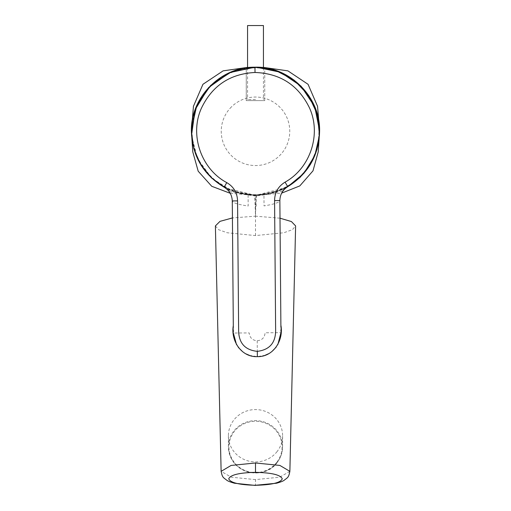 <?xml version="1.0" encoding="UTF-8"?>
<svg xmlns="http://www.w3.org/2000/svg" width="511" height="511" viewBox="0 0 511 511"><rect width="100%" height="100%" fill="white"/><g stroke="black" fill="none" stroke-linecap="round" stroke-linejoin="round"><path stroke-width="0.38" stroke-dasharray="2.56 1.92" d="M263.433 25.55L247.567 25.55M255.5 99.568L247.567 99.568L255.5 99.568M255.583 67.184L256.324 67.19M319.605 131.059L319.586 132.886M286.556 187.416L255.5 195.394L284.059 189.536M282.596 191.427L255.5 195.394L281.574 193.164M263.433 67.388L255.5 67.184L263.433 67.433M215.387 225.932L218.606 229.695L227.21 232.761L255.5 235.584L283.79 232.761L292.394 229.695L295.614 225.932M280.002 218.197L255.5 216.172C255.098 202.471 254.606 195.541 254.031 195.381L255.5 195.394L255.5 216.172L232.416 217.942M255.5 235.584L255.5 195.394L225.357 187.907M256.969 195.381C256.394 195.541 255.902 202.471 255.5 216.172M247.567 67.433L255.5 67.184L247.567 67.388M230.295 193.311L255.5 195.394L229.279 191.689M255.5 194.863C289.571 195.63 320.027 165.398 319.075 131.212C319.969 97.275 289.533 66.788 255.5 67.714C221.48 66.794 191.037 97.25 191.925 131.212C190.973 165.372 221.41 195.63 255.5 194.863L255.5 195.394M255.5 67.714L255.417 67.184M246.251 67.848L246.251 100.616L264.749 100.616L246.251 100.616L246.251 67.848M264.749 100.616L264.749 67.848L264.749 100.616M191.395 131.519L191.414 129.711M227.817 189.913L254.031 195.381M224.169 187.224C221.793 185.704 231.119 192.392 246.5 194.761L256.03 196L265.541 194.608C280.878 191.983 290.101 185.142 287.744 186.7L272.529 193.101L256.024 195.394L244.456 194.442C245.785 195.119 266.646 194.889 267.579 194.25L256.024 195.394L232.256 191.037L211.816 178.211L197.533 158.678L191.523 135.338M280.43 269.897L279.862 200.536C279.721 202.375 274.445 204.164 264.04 205.901L263.951 194.883M277.856 344.58L276.144 347.18M271.941 351.491L268.511 353.759M265.203 355.247L257.346 356.64L249.477 355.375M280.571 286.843L280.833 318.896M280.852 321.649L280.89 325.775M280.897 327.149L280.922 329.902M280.935 331.39L280.948 332.655L265.081 332.789C264.653 337.605 262.034 340.275 257.218 340.78C252.396 340.352 249.732 337.726 249.221 332.917L233.361 333.044L233.355 331.786M248.09 195.01L248.18 206.029C237.749 204.47 232.448 202.765 232.281 200.925L232.85 270.287M246.142 353.944L242.661 351.721M238.35 347.429L236.536 344.721M233.342 330.291L233.316 327.538M233.303 326.165L233.272 322.039M233.252 319.286L232.984 287.233M230.148 108.249A34.263 34.263 0 0 1 288.134 120.858A34.263 34.263 0 0 1 248.218 164.766A34.263 34.263 0 0 1 230.148 108.249M298.137 84.379A63.39 63.39 0 0 1 274.803 191.67A63.39 63.39 0 0 1 193.554 117.817A63.39 63.39 0 0 1 298.137 84.379M277.134 451.507A27.096 26.17 180 0 1 246.896 460.571A27.096 26.17 180 0 1 228.404 435.749A27.096 26.17 180 0 1 255.5 409.579A27.096 26.17 180 0 1 282.596 435.749A27.096 26.17 180 0 1 277.134 451.507M289.871 471.346L279.741 477.191L255.5 479.612L255.5 485.45M255.5 479.612L231.259 477.191L221.129 471.346M256.113 205.965L256.03 196M257.346 356.64L257.218 340.78M298.367 84.13A63.734 63.734 0 0 0 208.335 88.422A63.734 63.734 0 0 0 212.633 178.454A63.734 63.734 0 0 0 302.665 174.162A63.734 63.734 0 0 0 298.367 84.13M276.713 462.398A26.566 25.665 180 0 1 231.042 456.962A26.566 25.665 180 0 1 258.745 421.473A26.566 25.665 180 0 1 276.713 462.398M277.134 462.564A27.096 26.17 180 0 1 246.896 471.627A27.096 26.17 180 0 1 228.404 446.806A27.096 26.17 180 0 1 255.5 420.636A27.096 26.17 180 0 1 282.596 446.806A27.096 26.17 180 0 1 277.134 462.564M247.567 67.676L247.567 99.568M263.433 67.676L263.433 99.568M298.411 84.085C308.535 93.436 315.057 104.844 317.963 118.322C321.598 137.81 317.382 155.421 305.31 171.153C292.068 186.956 275.142 194.927 254.529 195.074C240.751 194.761 228.315 190.507 217.226 182.325C202.196 170.617 193.758 155.287 191.906 136.328C188.891 105.994 210.8 75.807 240.572 69.266C262.303 64.654 281.58 69.598 298.411 84.085M228.404 435.749L228.404 446.806C229.707 474.968 264.724 480.57 277.128 462.583C280.724 457.901 282.545 452.644 282.596 446.806L282.596 435.749"/><path stroke-width="0.77" d="M247.567 67.676L247.567 25.55L263.433 25.55L263.433 67.676M263.433 67.433L255.5 67.184L246.251 67.848L247.567 67.433M256.324 67.19L280.558 72.255L301.068 86.142L314.763 106.767L319.605 131.059M319.586 132.886L317.031 149.346L310.394 164.478L299.963 177.528L286.556 187.416M284.059 189.536L282.596 191.427M281.574 193.164L299.797 185.915L313.007 170.827L318.238 151.748L319.605 131.353M319.605 131.238L317.555 106.32L308.056 84.296L287.904 70.863L263.433 67.388M255.5 472.336C239.244 472.72 230.327 474.879 228.736 478.807C230.32 482.742 239.237 484.901 255.5 485.284C271.763 484.901 280.68 482.742 282.264 478.807C280.673 474.879 271.756 472.72 255.5 472.336L255.5 462.979L279.868 465.432L289.871 471.346L295.614 225.932L291.417 221.55L280.002 218.197M247.567 67.388L223.103 70.863L202.944 84.289L193.445 106.307L191.395 131.231M191.395 131.34L192.794 151.952L198.198 171.211L211.733 186.279L230.295 193.311M225.357 187.907L211.362 177.841L200.529 164.35L193.765 148.624L191.395 131.519M191.414 129.711L196.703 105.668L210.704 85.375L231.311 71.891L255.5 67.184M229.279 191.689L227.817 189.913M232.416 217.942L219.986 221.359L215.387 225.932L221.129 471.346L231.132 465.432L255.5 462.979M287.725 186.713L287.744 186.7C282.685 189.9 280.054 194.512 279.862 200.536L280.884 325.2C283.841 340.154 273.411 357.106 257.346 356.646C241.294 357.368 230.595 340.588 233.303 325.59L232.281 200.925C231.988 194.902 229.279 190.335 224.169 187.224L224.169 187.224C203.295 174.583 192.372 156.111 191.395 131.819C190.233 97.556 220.701 66.583 254.976 67.19C289.232 66.021 320.205 96.49 319.605 130.765C319.024 155.069 308.408 173.721 287.744 186.7L303.924 173.299L314.859 155.516L319.49 135.166L317.305 114.26L308.599 95.372L294.106 80.112L275.665 70.435L254.976 67.19L255.015 72.473C280.149 73.38 298.271 85.113 309.379 107.674C321.591 133.997 310.471 168.081 285.087 182.133C278.208 186.349 274.707 192.5 274.573 200.58L275.64 330.847C275.474 343.041 269.361 349.875 257.308 351.357C245.229 350.073 239.007 343.341 238.637 331.154L237.564 200.88C237.302 192.807 233.699 186.713 226.756 182.612C201.136 168.981 189.46 135.076 201.245 108.562C211.982 85.816 229.905 73.788 255.015 72.473M237.564 200.88L232.281 200.925C231.988 194.902 229.279 190.335 224.169 187.224L224.195 187.237M191.523 135.338L195.145 109.667L208.577 87.611L229.688 72.607L254.976 67.19M280.948 332.655L277.856 344.58M276.144 347.18L271.941 351.491M268.511 353.759L265.203 355.247M280.43 269.897L280.571 286.843M280.833 318.896L280.852 321.649M280.89 325.775L280.897 327.149M280.922 329.902L280.935 331.39M285.087 182.133L287.744 186.7C282.685 189.9 280.054 194.512 279.862 200.536L274.573 200.58M249.477 355.375L246.142 353.944M242.661 351.721L238.35 347.429M236.536 344.721L233.361 333.044M233.355 331.786L233.342 330.291M233.316 327.538L233.303 326.165M233.272 322.039L233.252 319.286M232.984 287.233L232.85 270.287M289.871 471.346C288.568 477.919 287.763 477.363 284.039 480.359C282.966 481.158 280.482 482.116 276.592 483.221L255.5 485.284M257.308 351.357L257.346 356.646M226.756 182.612L224.169 187.224M255.5 485.45L234.408 483.221C230.518 482.116 228.034 481.158 226.961 480.359C223.237 477.363 222.432 477.919 221.129 471.346"/></g></svg>

